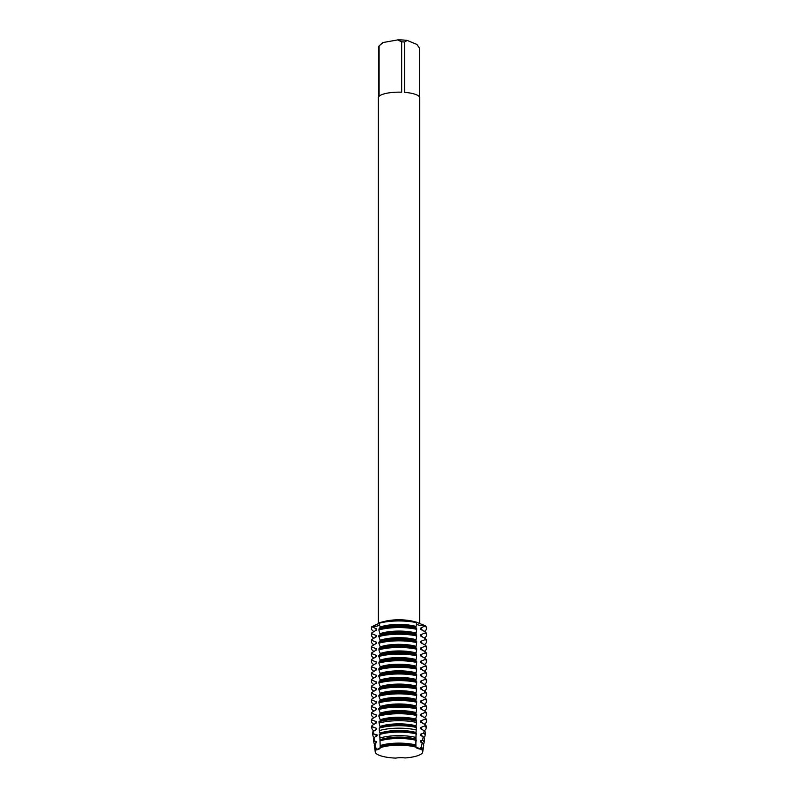 <?xml version="1.0" encoding="UTF-8"?>
<svg xmlns="http://www.w3.org/2000/svg" width="798" height="798" viewBox="0 0 798 798"><rect width="100%" height="100%" fill="white"/><g stroke="black" fill="none" stroke-linecap="round" stroke-linejoin="round"><path stroke-width="1.2" d="M417.414 747.636L421.015 749.232A9.227 2.514 0 0 1 415.898 747.128L417.414 747.636L415.898 747.128A23.78 6.474 180 0 0 380.636 747.566A23.78 6.474 180 0 0 380.187 747.716A9.227 2.514 0 0 1 380.207 747.876A9.227 2.514 0 0 1 376.058 749.98A23.78 6.474 180 0 0 379.17 755.257A23.78 6.474 180 0 0 395.798 758.1A9.227 2.514 0 0 1 405.045 757.95A23.78 6.474 180 0 0 421.015 749.232L417.414 747.636M419.658 623.557L419.658 97.785A20.658 5.626 180 0 0 416.227 94.673A20.658 5.626 180 0 0 404.546 92.359L404.546 41.995L407.18 40.429L416.865 44.409L419.489 48.139L419.489 97.057M416.706 622.33L425.344 625.782A9.227 2.514 0 0 1 416.187 623.906A9.227 2.514 180 0 0 425.344 625.782L420.366 628.245L420.366 629.213L425.344 631.926L425.344 632.884L420.366 634.879L420.366 635.846L425.344 638.55L425.344 639.517L420.366 641.502L420.366 642.47L425.344 645.173L425.344 646.141L420.366 648.136L420.366 649.103L425.344 651.806L425.344 652.774L420.366 654.759L420.366 655.727L425.344 658.43L425.344 659.397L420.366 661.382L420.366 662.35L425.344 665.063L425.344 666.021L420.366 668.016L420.366 668.983L425.344 671.687L425.344 672.654L420.366 674.639L420.366 675.607L425.344 678.31L425.344 679.278L420.366 681.273L420.366 682.24L425.344 684.943L425.344 685.911L420.366 687.896L420.366 688.864L425.344 691.567L425.344 692.534L420.366 694.519L420.366 695.487L425.344 698.19L425.344 699.158L420.366 701.153L420.366 702.12L425.344 704.824L425.344 705.791L420.366 707.776L420.366 708.744L425.344 711.447L425.344 712.415L420.366 714.41L420.366 715.377L425.344 718.08L425.344 719.048L420.366 721.033L420.366 722L425.105 724.584L424.915 725.901L420.366 727.656L420.366 728.624L424.177 730.709L423.808 733.073L420.366 734.29L420.366 735.257L423.209 736.813L422.651 740.205L420.366 740.913L420.366 741.881L422.192 742.878L421.384 747.277L420.366 747.546L421.015 749.232A23.78 6.474 180 0 1 422.77 751.935L422.82 751.596A23.83 6.494 180 0 0 421.075 748.893M426.541 628.216A27.551 7.501 180 0 0 425.344 625.782A27.551 7.501 180 0 1 426.551 627.976L426.551 628.455A27.551 7.501 0 0 1 424.356 631.388M374.182 737.502A26.115 7.112 0 0 1 372.905 735.566A26.115 7.112 0 0 1 373.384 733.911L373.025 731.557L376.656 729.352L376.656 728.384L372.297 726.779L372.107 725.462L376.656 722.729L376.656 721.761L371.868 719.936L371.868 718.968L376.656 716.105L376.656 715.138L371.868 713.312L371.868 712.345L376.656 709.472L376.656 708.504L371.868 706.679L371.868 705.711L376.656 702.848L376.656 701.881L371.868 700.055L371.868 699.088L376.656 696.215L376.656 695.248L371.868 693.422L371.868 692.455L376.656 689.592L376.656 688.624L371.868 686.799L371.868 685.831L376.656 682.968L376.656 682.001L371.868 680.175L371.868 679.208L376.656 676.335L376.656 675.367L371.868 673.542L371.868 672.574L376.656 669.712L376.656 668.744L371.868 666.919L371.868 665.951L376.656 663.078L376.656 662.111L371.868 660.285L371.868 659.318L376.656 656.455L376.656 655.487L371.868 653.662L371.868 652.694L376.656 649.831L376.656 648.864L371.868 647.038L371.868 646.071L376.656 643.198L376.656 642.23L371.868 640.405L371.868 639.437L376.656 636.575L376.656 635.607L371.868 633.782L371.868 632.814L376.656 629.941L376.656 628.974L371.868 626.669A9.227 2.514 180 0 0 379.738 624.954A9.227 2.514 0 0 1 371.868 626.669L378.9 623.418M375.339 750.339L380.097 747.746L375.339 750.339M378.851 622.859A27.551 7.501 180 0 1 416.706 622.221L413.005 621.283A20.658 5.626 180 0 0 384.995 621.283L380.327 622.46A27.551 7.501 180 0 0 378.851 622.859L378.851 623.338A27.551 7.501 0 0 1 383.798 622.201A27.551 7.501 0 0 1 416.706 622.709L416.706 622.221A27.551 7.501 180 0 0 380.327 622.46M373.973 631.587A27.551 7.501 0 0 1 371.449 628.455L371.449 627.976A27.551 7.501 180 0 1 371.868 626.669A27.551 7.501 180 0 0 371.459 628.216M379.1 96.269L379.1 45.905L381.823 43.381A17.905 4.878 180 0 1 383.07 42.533L397.703 39.9L401.673 41.835L401.673 92.199A20.658 5.626 180 0 0 379.1 96.269M378.342 623.717L378.342 97.785A20.658 5.626 180 0 1 378.511 97.057L378.511 46.683A20.658 5.626 180 0 1 379.1 45.905L383.07 42.533M407.18 40.429A17.905 4.878 180 0 0 397.703 39.9M404.546 41.995A20.658 5.626 180 0 0 401.673 41.835M378.851 623.338L380.207 626.949L378.851 629.971A27.551 7.501 0 0 1 383.798 628.824A27.551 7.501 0 0 1 416.706 629.333L415.878 627.527L416.706 622.709M415.967 626.44A23.322 6.354 180 0 0 386.122 625.502A23.322 6.354 180 0 0 380.207 627.038M415.967 627.408A23.322 6.354 180 0 0 386.122 626.47A23.322 6.354 180 0 0 380.207 628.006M416.706 628.365A27.551 7.501 180 0 0 383.798 627.856A27.551 7.501 180 0 0 378.851 629.004M378.851 629.971L380.207 634.629A23.322 6.354 180 0 1 386.122 633.103A23.322 6.354 180 0 1 415.967 634.041L416.706 629.333M415.967 633.073A23.322 6.354 180 0 0 386.122 632.136A23.322 6.354 180 0 0 380.207 633.672M380.207 634.639L378.851 635.627L378.851 636.595A27.551 7.501 0 0 1 383.798 635.457A27.551 7.501 0 0 1 416.706 635.966L415.967 634.041M416.706 634.999A27.551 7.501 180 0 0 383.798 634.49A27.551 7.501 180 0 0 378.851 635.627M378.851 636.595L380.207 640.196L378.851 643.218A27.551 7.501 0 0 1 383.798 642.081A27.551 7.501 0 0 1 416.706 642.59L415.878 640.784L416.706 635.966M415.967 639.697A23.322 6.354 180 0 0 386.122 638.759A23.322 6.354 180 0 0 380.207 640.295M415.967 640.664A23.322 6.354 180 0 0 386.122 639.727A23.322 6.354 180 0 0 380.207 641.263M416.706 641.622A27.551 7.501 180 0 0 383.798 641.113A27.551 7.501 180 0 0 378.851 642.25M378.851 643.218L380.207 646.829L378.851 649.851A27.551 7.501 0 0 1 383.798 648.704A27.551 7.501 0 0 1 416.706 649.213L415.878 647.407L416.706 642.59M415.967 646.33A23.322 6.354 180 0 0 386.122 645.383A23.322 6.354 180 0 0 380.207 646.919M415.967 647.298A23.322 6.354 180 0 0 386.122 646.35A23.322 6.354 180 0 0 380.207 647.886M416.706 648.255A27.551 7.501 180 0 0 383.798 647.747A27.551 7.501 180 0 0 378.851 648.884M378.851 649.851L380.207 653.452L378.851 656.475A27.551 7.501 0 0 1 383.798 655.338A27.551 7.501 0 0 1 416.706 655.846L415.878 654.031L416.706 649.223M415.967 652.954A23.322 6.354 180 0 0 386.122 652.016A23.322 6.354 180 0 0 380.207 653.552M415.967 653.921A23.322 6.354 180 0 0 386.122 652.983A23.322 6.354 180 0 0 380.207 654.52M416.706 654.879A27.551 7.501 180 0 0 383.798 654.37A27.551 7.501 180 0 0 378.851 655.507M378.851 656.475L380.207 660.086L378.851 663.108A27.551 7.501 0 0 1 383.798 661.961A27.551 7.501 0 0 1 416.706 662.47L415.878 660.664L416.706 655.846M415.967 659.577A23.322 6.354 180 0 0 386.122 658.639A23.322 6.354 180 0 0 380.207 660.175M415.967 660.545A23.322 6.354 180 0 0 386.122 659.607A23.322 6.354 180 0 0 380.207 661.143M416.706 661.502A27.551 7.501 180 0 0 383.798 660.993A27.551 7.501 180 0 0 378.851 662.14M378.851 663.108L380.207 666.799M415.967 666.21A23.322 6.354 180 0 0 386.122 665.273A23.322 6.354 180 0 0 380.207 666.809L378.851 669.731A27.551 7.501 0 0 1 383.798 668.594A27.551 7.501 0 0 1 416.706 669.103L415.878 667.288L416.706 662.47M415.967 667.178A23.322 6.354 180 0 0 386.122 666.24A23.322 6.354 180 0 0 380.207 667.766M416.706 668.135A27.551 7.501 180 0 0 383.798 667.627A27.551 7.501 180 0 0 378.851 668.764M378.851 669.731L380.207 673.332L378.851 676.355A27.551 7.501 0 0 1 383.798 675.218A27.551 7.501 0 0 1 416.706 675.726L415.878 673.921L416.706 669.103M415.967 672.834A23.322 6.354 180 0 0 386.122 671.896A23.322 6.354 180 0 0 380.207 673.432M415.967 673.801A23.322 6.354 180 0 0 386.122 672.864A23.322 6.354 180 0 0 380.207 674.4M416.706 674.759A27.551 7.501 180 0 0 383.798 674.25A27.551 7.501 180 0 0 378.851 675.387M378.851 676.355L380.207 679.966L378.851 682.988A27.551 7.501 0 0 1 383.798 681.841A27.551 7.501 0 0 1 416.706 682.35L415.878 680.544L416.706 675.726M415.967 679.467A23.322 6.354 180 0 0 386.122 678.519A23.322 6.354 180 0 0 380.207 680.056M415.967 680.435A23.322 6.354 180 0 0 386.122 679.487A23.322 6.354 180 0 0 380.207 681.023M416.706 681.392A27.551 7.501 180 0 0 383.798 680.884A27.551 7.501 180 0 0 378.851 682.021M378.851 682.988L380.207 686.589L378.851 689.612A27.551 7.501 0 0 1 383.798 688.475A27.551 7.501 0 0 1 416.706 688.983L415.878 687.168L416.706 682.35M415.967 686.09A23.322 6.354 180 0 0 386.122 685.153A23.322 6.354 180 0 0 380.207 686.689M415.967 687.058A23.322 6.354 180 0 0 386.122 686.12A23.322 6.354 180 0 0 380.207 687.657M416.706 688.016A27.551 7.501 180 0 0 383.798 687.507A27.551 7.501 180 0 0 378.851 688.644M378.851 689.612L380.207 693.223L378.851 696.235A27.551 7.501 0 0 1 383.798 695.098A27.551 7.501 0 0 1 416.706 695.607L415.878 693.801L416.706 688.983M415.967 692.714A23.322 6.354 180 0 0 386.122 691.776A23.322 6.354 180 0 0 380.207 693.312M415.967 693.681A23.322 6.354 180 0 0 386.122 692.744A23.322 6.354 180 0 0 380.207 694.28M416.706 694.639A27.551 7.501 180 0 0 383.798 694.13A27.551 7.501 180 0 0 378.851 695.277M378.851 696.235L380.207 699.846L378.851 702.868A27.551 7.501 0 0 1 383.798 701.731A27.551 7.501 0 0 1 416.706 702.24L415.878 700.425L416.706 695.607M415.967 699.347A23.322 6.354 180 0 0 386.122 698.41A23.322 6.354 180 0 0 380.207 699.946M415.967 700.315A23.322 6.354 180 0 0 386.122 699.377A23.322 6.354 180 0 0 380.207 700.903M416.706 701.272A27.551 7.501 180 0 0 383.798 700.764A27.551 7.501 180 0 0 378.851 701.901M378.851 702.868L380.207 706.469L378.851 709.492A27.551 7.501 0 0 1 383.798 708.355A27.551 7.501 0 0 1 416.706 708.863L415.878 707.058L416.706 702.24M415.967 705.971A23.322 6.354 180 0 0 386.122 705.033A23.322 6.354 180 0 0 380.207 706.569M415.967 706.938A23.322 6.354 180 0 0 386.122 706.001A23.322 6.354 180 0 0 380.207 707.537M416.706 707.896A27.551 7.501 180 0 0 383.798 707.387A27.551 7.501 180 0 0 378.851 708.524M378.851 709.492L380.207 713.103L378.851 716.125A27.551 7.501 0 0 1 383.798 714.978A27.551 7.501 0 0 1 416.706 715.487L415.878 713.681L416.706 708.863M415.967 712.604A23.322 6.354 180 0 0 386.122 711.656A23.322 6.354 180 0 0 380.207 713.193M415.967 713.572A23.322 6.354 180 0 0 386.122 712.624A23.322 6.354 180 0 0 380.207 714.16M416.706 714.529A27.551 7.501 180 0 0 383.798 714.02A27.551 7.501 180 0 0 378.851 715.158M378.851 716.125L380.207 719.726L380.207 720.803L378.97 721.711L379.07 723.078A27.132 7.391 0 0 1 384.028 721.931A27.132 7.391 0 0 1 416.536 722.459L415.878 718.419L416.706 715.487M415.967 719.227A23.322 6.354 180 0 0 386.122 718.29A23.322 6.354 180 0 0 380.207 719.826M415.967 720.195A23.322 6.354 180 0 0 386.122 719.257A23.322 6.354 180 0 0 380.207 720.794M416.616 721.083A27.322 7.441 180 0 0 383.918 720.564A27.322 7.441 180 0 0 378.97 721.711M379.07 723.078L380.207 727.427A23.322 6.354 180 0 1 386.122 725.881A23.322 6.354 180 0 1 415.967 726.818L416.536 722.459M415.967 725.851A23.322 6.354 180 0 0 386.122 724.913A23.322 6.354 180 0 0 380.207 726.449M380.097 727.407L379.16 728.225M384.397 726.908A26.454 7.202 180 0 0 379.399 728.075L379.539 730.549A26.115 7.112 0 0 1 384.586 729.362A26.115 7.112 0 0 1 416.197 729.941L416.297 727.467A26.454 7.202 180 0 0 384.397 726.908M379.16 729.861L380.097 733.771M380.207 732.983L380.207 734.05A23.322 6.354 180 0 1 386.122 732.514A23.322 6.354 180 0 1 415.967 733.452L416.197 729.941M415.967 732.484A23.322 6.354 180 0 0 386.122 731.547A23.322 6.354 180 0 0 380.207 733.073M380.097 734.04L379.16 734.848M384.885 733.252A25.576 6.963 180 0 0 379.748 734.469L379.908 738.05A25.087 6.833 0 0 1 385.155 736.793A25.087 6.833 0 0 1 415.958 737.452L416.057 733.871A25.576 6.963 180 0 0 384.885 733.252M379.908 738.05L380.157 745.601A24.07 6.554 0 0 1 385.713 744.215A24.07 6.554 0 0 1 415.878 745.013L415.908 740.295A24.708 6.723 180 0 0 385.364 739.586A24.708 6.723 180 0 0 380.018 740.893M380.207 740.674A23.322 6.354 180 0 1 386.122 739.138A23.322 6.354 180 0 1 415.967 740.075L415.967 739.108A23.322 6.354 180 0 0 386.122 738.17A23.322 6.354 180 0 0 380.207 739.706M380.147 745.601L380.187 747.716A23.78 6.474 180 0 1 380.636 747.566L380.636 747.566A23.78 6.474 180 0 1 415.898 747.128L415.888 745.013M415.967 745.741A23.322 6.354 180 0 0 386.122 744.793A23.322 6.354 180 0 0 380.207 746.33M415.967 746.709A23.322 6.354 180 0 0 386.122 745.761A23.322 6.354 180 0 0 380.207 747.297M415.898 746.768A23.83 6.494 180 0 0 385.843 745.93A23.83 6.494 180 0 0 380.187 747.357M375.26 750.768A24.07 6.554 0 0 1 374.95 749.93A24.07 6.554 0 0 1 375.698 748.035L376.656 748.275L376.058 749.98A23.78 6.474 180 0 0 375.23 751.935A23.78 6.474 180 0 0 379.17 755.257A23.78 6.474 180 0 0 395.798 758.1M375.698 748.035L374.95 743.666L376.656 742.609L376.656 741.641L374.501 741.003L373.963 737.631L376.656 735.985L376.656 735.018A23.322 6.354 180 0 0 375.698 736.574M377.594 735.138L372.496 733.502M416.466 740.863L416.227 740.065L416.466 740.863M415.967 739.108L415.958 737.452M416.466 734.23L416.227 733.432L416.466 734.23M416.466 727.606L416.227 726.808L416.466 727.606M405.045 757.95A23.78 6.474 180 0 0 422.77 751.935M375.998 749.651A23.83 6.494 180 0 0 375.18 751.596A23.83 6.494 180 0 0 375.22 751.766M422.322 750.01A23.322 6.354 180 0 0 420.366 747.546M376.656 748.275A23.322 6.354 180 0 0 375.678 750.01M421.384 747.277A24.07 6.554 0 0 1 423.05 749.93A24.07 6.554 0 0 1 422.741 750.768M423.05 749.93L423.688 745.462A24.708 6.723 180 0 0 422.192 742.878M374.95 743.666A24.708 6.723 180 0 0 374.312 745.462L374.95 749.93M422.242 742.918A23.322 6.354 180 0 0 420.366 740.913M376.656 741.641A23.322 6.354 180 0 0 375.698 743.207M422.651 740.205A25.087 6.833 0 0 1 424.077 742.748A25.087 6.833 0 0 1 423.379 744.105M374.621 744.105A25.087 6.833 0 0 1 373.923 742.748A25.087 6.833 0 0 1 374.501 741.003M424.077 742.748L424.556 739.327A25.576 6.963 180 0 0 423.209 736.813M373.963 737.631A25.576 6.963 180 0 0 373.444 739.327L373.923 742.748M422.232 736.275A23.322 6.354 180 0 0 420.366 734.29M423.808 733.073A26.115 7.112 0 0 1 425.095 735.566A26.115 7.112 0 0 1 423.888 737.442M425.095 735.566L425.434 733.192A26.454 7.202 180 0 0 424.177 730.709M373.025 731.557A26.454 7.202 180 0 0 372.566 733.192L372.905 735.566M422.232 729.651A23.322 6.354 180 0 0 420.366 727.656M376.656 728.384A23.322 6.354 180 0 0 375.698 729.951M424.915 725.901A27.132 7.391 0 0 1 426.112 728.384A27.132 7.391 0 0 1 424.267 730.788M374.013 730.978A27.132 7.391 0 0 1 371.888 728.384A27.132 7.391 0 0 1 372.297 726.779M426.112 728.384L426.302 727.058A27.322 7.441 180 0 0 425.105 724.584M372.107 725.462A27.322 7.441 180 0 0 371.698 727.058L371.888 728.384M422.232 723.018A23.322 6.354 180 0 0 420.366 721.033M376.656 721.761A23.322 6.354 180 0 0 375.698 723.327M425.344 719.048A27.551 7.501 0 0 1 426.551 721.242A27.551 7.501 0 0 1 424.356 724.175M373.973 724.375A27.551 7.501 0 0 1 371.449 721.242A27.551 7.501 0 0 1 371.868 719.936M426.551 721.242L426.551 720.275A27.551 7.501 180 0 0 425.344 718.08M371.868 718.968A27.551 7.501 180 0 0 371.449 720.275L371.449 721.242M422.232 716.395A23.322 6.354 180 0 0 420.366 714.41M376.656 715.138A23.322 6.354 180 0 0 375.698 716.694M425.344 712.415A27.551 7.501 0 0 1 426.551 714.609A27.551 7.501 0 0 1 424.356 717.552M373.973 717.741A27.551 7.501 0 0 1 371.449 714.609A27.551 7.501 0 0 1 371.868 713.312M426.551 714.609L426.551 713.641A27.551 7.501 180 0 0 425.344 711.447M371.868 712.345A27.551 7.501 180 0 0 371.449 713.641L371.449 714.609M422.232 709.771A23.322 6.354 180 0 0 420.366 707.776M376.656 708.504A23.322 6.354 180 0 0 375.698 710.07M425.344 705.791A27.551 7.501 0 0 1 426.551 707.986A27.551 7.501 0 0 1 424.356 710.918M373.973 711.118A27.551 7.501 0 0 1 371.449 707.986A27.551 7.501 0 0 1 371.868 706.679M426.551 707.986L426.551 707.018A27.551 7.501 180 0 0 425.344 704.824M371.868 705.711A27.551 7.501 180 0 0 371.449 707.018L371.449 707.986M422.232 703.138A23.322 6.354 180 0 0 420.366 701.153M376.656 701.881A23.322 6.354 180 0 0 375.698 703.437M425.344 699.158A27.551 7.501 0 0 1 426.551 701.352A27.551 7.501 0 0 1 424.356 704.295M373.973 704.494A27.551 7.501 0 0 1 371.449 701.352A27.551 7.501 0 0 1 371.868 700.055M426.551 701.352L426.551 700.385A27.551 7.501 180 0 0 425.344 698.2M371.868 699.088A27.551 7.501 180 0 0 371.449 700.385L371.449 701.352M422.232 696.514A23.322 6.354 180 0 0 420.366 694.519M376.656 695.248A23.322 6.354 180 0 0 375.698 696.814M425.344 692.534A27.551 7.501 0 0 1 426.551 694.729A27.551 7.501 0 0 1 424.356 697.661M373.973 697.861A27.551 7.501 0 0 1 371.449 694.729A27.551 7.501 0 0 1 371.868 693.422M426.551 694.729L426.551 693.761A27.551 7.501 180 0 0 425.344 691.567M371.868 692.455A27.551 7.501 180 0 0 371.449 693.761L371.449 694.729M422.232 689.881A23.322 6.354 180 0 0 420.366 687.896M376.656 688.624A23.322 6.354 180 0 0 375.698 690.19M425.344 685.911A27.551 7.501 0 0 1 426.551 688.105A27.551 7.501 0 0 1 424.356 691.038M373.973 691.238A27.551 7.501 0 0 1 371.449 688.105A27.551 7.501 0 0 1 371.868 686.799M426.551 688.105L426.551 687.138A27.551 7.501 180 0 0 425.344 684.943M371.868 685.831A27.551 7.501 180 0 0 371.449 687.138L371.449 688.105M422.232 683.258A23.322 6.354 180 0 0 420.366 681.273M376.656 682.001A23.322 6.354 180 0 0 375.698 683.557M425.344 679.278A27.551 7.501 0 0 1 426.551 681.472A27.551 7.501 0 0 1 424.356 684.415M373.973 684.604A27.551 7.501 0 0 1 371.449 681.472A27.551 7.501 0 0 1 371.868 680.175M426.551 681.472L426.551 680.504A27.551 7.501 180 0 0 425.344 678.31M371.868 679.208A27.551 7.501 180 0 0 371.449 680.504L371.449 681.472M422.232 676.634A23.322 6.354 180 0 0 420.366 674.639M376.656 675.367A23.322 6.354 180 0 0 375.698 676.933M425.344 672.654A27.551 7.501 0 0 1 426.551 674.849A27.551 7.501 0 0 1 424.356 677.781M373.973 677.981A27.551 7.501 0 0 1 371.449 674.849A27.551 7.501 0 0 1 371.868 673.542M426.551 674.849L426.551 673.881A27.551 7.501 180 0 0 425.344 671.687M371.868 672.574A27.551 7.501 180 0 0 371.449 673.881L371.449 674.849M422.232 670.001A23.322 6.354 180 0 0 420.366 668.016M376.656 668.744A23.322 6.354 180 0 0 375.698 670.3M425.344 666.021A27.551 7.501 0 0 1 426.551 668.215A27.551 7.501 0 0 1 424.356 671.158M373.973 671.357A27.551 7.501 0 0 1 371.449 668.215A27.551 7.501 0 0 1 371.868 666.919M426.551 668.215L426.551 667.248A27.551 7.501 180 0 0 425.344 665.063M371.868 665.951A27.551 7.501 180 0 0 371.449 667.248L371.449 668.215M422.232 663.377A23.322 6.354 180 0 0 420.366 661.382M376.656 662.111A23.322 6.354 180 0 0 375.698 663.677M425.344 659.397A27.551 7.501 0 0 1 426.551 661.592A27.551 7.501 0 0 1 424.356 664.525M373.973 664.724A27.551 7.501 0 0 1 371.449 661.592A27.551 7.501 0 0 1 371.868 660.285M426.551 661.592L426.551 660.624A27.551 7.501 180 0 0 425.344 658.43M371.868 659.318A27.551 7.501 180 0 0 371.449 660.624L371.449 661.592M422.232 656.744A23.322 6.354 180 0 0 420.366 654.759M376.656 655.487A23.322 6.354 180 0 0 375.698 657.053M425.344 652.774A27.551 7.501 0 0 1 426.551 654.968A27.551 7.501 0 0 1 424.356 657.901M373.973 658.101A27.551 7.501 0 0 1 371.449 654.968A27.551 7.501 0 0 1 371.868 653.662M426.551 654.968L426.551 654.001A27.551 7.501 180 0 0 425.344 651.806M371.868 652.694A27.551 7.501 180 0 0 371.449 654.001L371.449 654.968M422.232 650.121A23.322 6.354 180 0 0 420.366 648.136M376.656 648.864A23.322 6.354 180 0 0 375.698 650.42M425.344 646.141A27.551 7.501 0 0 1 426.551 648.335A27.551 7.501 0 0 1 424.356 651.278M373.973 651.467A27.551 7.501 0 0 1 371.449 648.335A27.551 7.501 0 0 1 371.868 647.038M426.551 648.335L426.551 647.368A27.551 7.501 180 0 0 425.344 645.173M371.868 646.071A27.551 7.501 180 0 0 371.449 647.368L371.449 648.335M422.232 643.497A23.322 6.354 180 0 0 420.366 641.502M376.656 642.23A23.322 6.354 180 0 0 375.698 643.796M425.344 639.517A27.551 7.501 0 0 1 426.551 641.712A27.551 7.501 0 0 1 424.356 644.644M373.973 644.844A27.551 7.501 0 0 1 371.449 641.712A27.551 7.501 0 0 1 371.868 640.405M426.551 641.712L426.551 640.744A27.551 7.501 180 0 0 425.344 638.55M371.868 639.437A27.551 7.501 180 0 0 371.449 640.744L371.449 641.712M425.344 626.26A27.551 7.501 0 0 1 426.551 628.455M371.449 628.455A27.551 7.501 0 0 1 371.868 627.148M422.232 636.864A23.322 6.354 180 0 0 420.366 634.879M376.656 635.607A23.322 6.354 180 0 0 375.698 637.173M422.232 630.24A23.322 6.354 180 0 0 420.366 628.245M376.656 628.974A23.322 6.354 180 0 0 375.698 630.54M425.344 632.884A27.551 7.501 0 0 1 426.551 635.078A27.551 7.501 0 0 1 424.356 638.021M373.973 638.22A27.551 7.501 0 0 1 371.449 635.078A27.551 7.501 0 0 1 371.868 633.782M426.551 635.078L426.551 634.111A27.551 7.501 180 0 0 425.344 631.926M371.868 632.814A27.551 7.501 180 0 0 371.449 634.111L371.449 635.078"/></g></svg>

